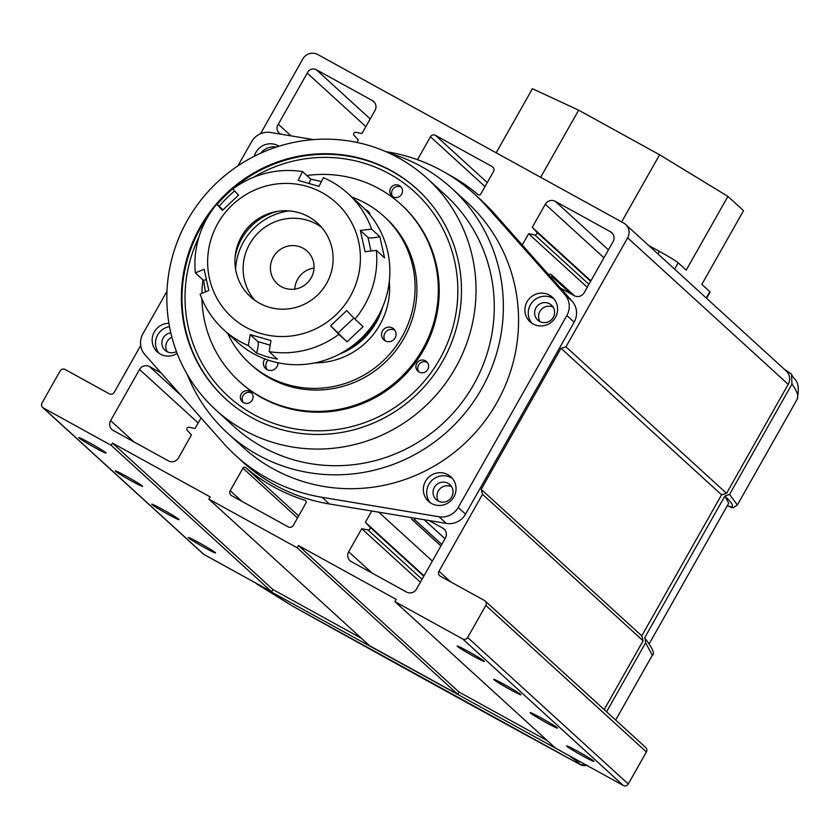 <?xml version="1.0" encoding="UTF-8"?>
<svg xmlns="http://www.w3.org/2000/svg" width="840" height="840" viewBox="0 0 840 840"><rect width="100%" height="100%" fill="white"/><g stroke="black" fill="none" stroke-linecap="round" stroke-linejoin="round"><path stroke-width="1.26" d="M89.838 442.964A15.677 0.798 -150.5 0 0 78.782 437.608A15.677 0.798 -150.5 0 0 95.004 447.689A15.677 0.798 -150.5 0 0 106.061 453.044A15.677 0.798 -150.5 0 0 89.838 442.964M126.336 476.269A15.677 0.798 -150.5 0 0 115.28 470.904A15.677 0.798 -150.5 0 0 131.502 480.984A15.677 0.798 -150.5 0 0 142.559 486.339A15.677 0.798 -150.5 0 0 126.336 476.269M162.823 509.565A15.677 0.798 -150.5 0 0 151.767 504.2A15.677 0.798 -150.5 0 0 168 514.28A15.677 0.798 -150.5 0 0 179.056 519.645A15.677 0.798 -150.5 0 0 162.823 509.565M541.212 718A15.677 0.798 -150.5 0 0 530.156 712.646A15.677 0.798 -150.5 0 0 546.389 722.715A15.677 0.798 -150.5 0 0 557.445 728.081A15.677 0.798 -150.5 0 0 541.212 718M504.714 684.705A15.677 0.798 -150.5 0 0 493.657 679.34A15.677 0.798 -150.5 0 0 509.891 689.42A15.677 0.798 -150.5 0 0 520.947 694.785A15.677 0.798 -150.5 0 0 504.714 684.705M468.227 651.409A15.677 0.798 -150.5 0 0 457.17 646.044A15.677 0.798 -150.5 0 0 473.393 656.124A15.677 0.798 -150.5 0 0 484.449 661.479A15.677 0.798 -150.5 0 0 468.227 651.409M577.71 751.296A15.677 0.798 -150.5 0 0 566.654 745.941A15.677 0.798 -150.5 0 0 582.876 756.021A15.677 0.798 -150.5 0 0 593.933 761.376A15.677 0.798 -150.5 0 0 577.71 751.296M199.322 542.861A15.677 0.798 -150.5 0 0 188.265 537.506A15.677 0.798 -150.5 0 0 204.488 547.575A15.677 0.798 -150.5 0 0 215.554 552.941A15.677 0.798 -150.5 0 0 199.322 542.861M161.144 372.971L149.478 366.555A7.382 7.192 -47.6 0 0 139.545 369.485L110.617 420.62A7.382 7.192 -47.6 0 0 113.295 430.511L168.472 460.908A7.382 7.192 -47.6 0 0 178.416 457.968L191.468 434.889L187.215 430.343A1.848 1.796 132.4 0 1 188.937 427.287L195.101 428.474L201.054 417.942M356.937 142.433L358.344 139.944L354.081 135.398A1.848 1.796 132.4 0 1 355.814 132.342L361.967 133.529L375.029 110.45A7.382 7.192 -47.6 0 0 372.351 100.569L316.218 69.647L370.23 118.933M316.218 69.647A6.5 6.342 -47.6 0 0 307.23 73.111L278.303 124.246L291.06 135.881M278.303 124.246A6.5 6.342 -47.6 0 0 280.035 133.602L281.19 134.243M293.265 525.441L306.012 502.908A1.848 1.796 -47.6 0 0 305.025 500.304A179.246 174.72 132.4 0 1 245.721 467.639A1.848 1.796 -47.6 0 0 242.949 468.174L230.202 490.707A3.685 3.591 -47.6 0 0 231.546 495.642L288.298 526.911A3.685 3.591 -47.6 0 0 293.265 525.441M371.742 511.014L365.369 522.281L369.631 526.827A1.848 1.796 132.4 0 1 367.899 529.883L361.746 528.686L348.684 551.764A7.382 7.192 -47.6 0 0 351.362 561.655L406.55 592.053A7.382 7.192 -47.6 0 0 416.483 589.113L445.41 537.978A7.382 7.192 -47.6 0 0 442.733 528.087L429.019 520.538M415.643 518.312L414.445 519.456A1.848 1.796 132.4 0 1 411.432 517.797L411.474 517.619M140.69 345.534L114.219 392.332A3.685 3.591 132.4 0 1 109.252 393.803L65.1 369.485A3.685 3.591 -47.6 0 0 60.134 370.955L42 403.011A3.685 3.591 -47.6 0 0 43.344 407.946L111.132 445.294L112.403 443.048L210.158 496.902L208.887 499.139L297.171 547.775L298.442 545.538L396.197 599.382L394.926 601.629L462.714 638.967A3.685 3.591 -47.6 0 0 467.681 637.497L485.825 605.441A3.685 3.591 -47.6 0 0 484.481 600.505L440.339 576.188A3.685 3.591 132.4 0 1 438.995 571.242L482.528 494.298L481.194 489.353L560.994 348.296L565.961 346.836L627.627 237.835A11.067 10.784 -47.6 0 0 623.616 222.999L317.751 54.516A11.067 10.784 -47.6 0 0 302.852 58.926L260.516 133.749M560.511 288.11L574.235 295.669A7.382 7.192 -47.6 0 0 584.168 292.73L613.095 241.595A7.382 7.192 -47.6 0 0 610.418 231.714L555.23 201.316A7.382 7.192 -47.6 0 0 545.297 204.257L532.245 227.325L536.498 231.872A1.848 1.796 132.4 0 1 534.776 234.927L528.612 233.741L522.239 245.007M548.793 274.911L548.919 274.785A1.848 1.796 132.4 0 1 551.933 276.444L551.575 278.05M447.562 173.985A179.246 174.72 132.4 0 1 477.992 194.586A1.848 1.796 -47.6 0 0 480.764 194.05L493.511 171.518A3.685 3.591 -47.6 0 0 492.167 166.572L435.414 135.314A3.685 3.591 -47.6 0 0 430.447 136.773L417.701 159.306A1.848 1.796 -47.6 0 0 417.522 159.716M174.279 387.776A1.848 1.796 132.4 0 1 171.78 385.781L171.927 385.119M604.191 709.59L643.104 640.815L641.771 635.87L721.571 494.812L726.537 493.343L739.252 470.873A5.617 5.471 132.4 0 0 740.849 468.048L788.203 384.342A11.067 10.784 -47.6 0 0 786.208 370.965L625.632 224.448M394.926 601.629L555.502 748.135L623.291 785.484A3.685 3.591 -47.6 0 0 628.257 784.014L646.401 751.957A3.685 3.591 -47.6 0 0 645.729 747.495L485.153 600.978M208.887 499.139L369.464 645.655L457.748 694.292L459.018 692.045L547.355 740.712M42.672 407.474L203.249 553.98A3.685 3.591 -47.6 0 0 203.921 554.463L271.709 591.812L272.979 589.565L361.316 638.232M111.132 445.294L271.709 591.812M112.403 443.048L272.979 589.565M297.171 547.775L457.748 694.292M298.442 545.538L459.018 692.045M482.528 494.298L643.104 640.815M481.194 489.353L641.771 635.87M560.994 348.296L721.571 494.812M565.961 346.836L726.537 493.343M532.245 227.325L590.888 280.844M528.612 233.741L587.265 287.248M546.746 272.601L549.034 274.691M307.23 73.111L365.883 126.62M424.2 519.74L445.001 538.713M378.767 512.18L432.348 561.067M365.369 522.281L424.022 575.788M361.746 528.686L420.389 582.204M795.302 402.538L797.129 399.305C798.819 396.165 797.107 391.104 791.973 384.101L791.469 374.105L784.266 369.191M255.014 582.614L292.593 606.123L580.062 764.484M256.946 584.042L572.849 757.701M606.585 711.774L645.614 642.789L645.13 638.463C652.701 648.512 655.095 654.119 652.323 655.252L645.614 642.789M644.563 637.97L724.847 496.062L729.561 494.413L791.973 384.101M729.561 494.413L737.352 504.977L795.911 401.478M649.383 643.45L728.721 503.213L724.847 496.062M292.593 606.123L292.593 606.123C394.359 662.844 490.161 715.617 579.978 764.442C593.324 766.689 584.052 764.516 586.981 765.23M264.873 358.943A7.382 7.192 -47.6 0 0 265.703 368.644A7.382 7.192 -47.6 0 0 277.945 362.775M268.223 360.129A7.382 7.192 -47.6 0 0 267.047 369.611M382.673 330.624A7.382 7.192 -47.6 0 0 383.828 339.854A7.382 7.192 -47.6 0 0 394.916 338.184A7.382 7.192 -47.6 0 0 393.771 328.955A7.382 7.192 -47.6 0 0 382.673 330.624M394.853 330.215A7.382 7.192 -47.6 0 0 385.171 340.82M314.927 362.87A73.763 71.904 -47.6 0 0 378.084 327.779A73.763 71.904 -47.6 0 0 389.308 281.348A73.763 71.904 132.4 0 1 379.932 324.681A73.763 71.904 132.4 0 1 314.927 362.87M351.939 197.117A99.582 97.062 132.4 0 1 383.985 216.384A99.582 97.062 132.4 0 1 399.504 341.03A99.582 97.062 132.4 0 1 249.753 363.51A99.582 97.062 132.4 0 1 227.64 333.344M383.985 216.384L385.812 218.053A99.582 97.062 132.4 0 1 401.331 342.689A99.582 97.062 132.4 0 1 251.58 365.169L249.753 363.51M306.8 175.539A119.868 116.844 132.4 0 1 400.901 204.362A119.868 116.844 132.4 0 1 419.58 354.385A119.868 116.844 132.4 0 1 239.316 381.455A119.868 116.844 132.4 0 1 201.925 298.882M400.901 204.362L401.793 205.17A119.868 116.844 132.4 0 1 420.473 355.205A119.868 116.844 132.4 0 1 240.219 382.263L239.316 381.455M201.915 293.381A119.868 116.844 132.4 0 1 202.976 279.867M370.219 215.187A7.382 7.192 -47.6 0 0 365.453 209.748M369.128 212.499A7.382 7.192 -47.6 0 0 367.364 211.827M349.913 347.729A69.342 67.589 -47.6 0 0 375.239 321.772A69.342 67.589 -47.6 0 0 377.433 317.572M382.641 307.031A69.342 67.589 132.4 0 1 376.152 322.602A69.342 67.589 132.4 0 1 339.895 353.881M198.902 237.164A138.306 134.82 -47.6 0 0 250.551 412.703A138.306 134.82 -47.6 0 0 431.036 372.687A138.306 134.82 -47.6 0 0 423.35 200.655A138.306 134.82 -47.6 0 0 253.533 177.292M234.623 190.89A138.306 134.82 -47.6 0 0 219.135 206.293M226.034 399.273A141.992 138.411 132.4 0 1 209.517 213.98A141.992 138.411 132.4 0 1 209.895 213.454M217.088 204.424A141.992 138.411 132.4 0 1 417.438 189.494M241.595 393.382A6.458 6.29 -47.6 0 0 242.361 401.814A6.458 6.29 -47.6 0 0 251.832 400.712A6.458 6.29 -47.6 0 0 251.066 392.28A6.458 6.29 -47.6 0 0 241.595 393.382M251.895 393.204A6.458 6.29 -47.6 0 0 243.359 402.56M417.155 362.733A6.458 6.29 -47.6 0 0 417.911 371.175A6.458 6.29 -47.6 0 0 427.382 370.072A6.458 6.29 -47.6 0 0 426.615 361.641A6.458 6.29 -47.6 0 0 417.155 362.733M427.445 362.565A6.458 6.29 -47.6 0 0 418.908 371.91M391.041 187.499A6.458 6.29 -47.6 0 0 391.797 195.93A6.458 6.29 -47.6 0 0 401.268 194.838A6.458 6.29 -47.6 0 0 400.502 186.396A6.458 6.29 -47.6 0 0 391.041 187.499M401.331 187.32A6.458 6.29 -47.6 0 0 392.794 196.675M312.858 259.77A22.134 21.567 132.4 0 1 304.132 285.506A22.134 21.567 132.4 0 1 277.326 283.815A22.134 21.567 132.4 0 1 271.614 275.173A22.134 21.567 132.4 0 1 280.34 249.438A22.134 21.567 132.4 0 1 307.156 251.118A22.134 21.567 132.4 0 1 312.858 259.77M321.468 227.189A49.791 48.531 -47.6 0 0 263.151 228.553A49.791 48.531 -47.6 0 0 245.847 284.802A49.791 48.531 -47.6 0 0 254.793 300.258M289.065 210.903A60.858 59.315 -47.6 0 0 235.62 269.483M294.767 289.128A22.134 21.567 132.4 0 1 314.034 268.012M298.767 212.657A49.791 48.531 -47.6 0 0 237.184 246.404A49.791 48.531 -47.6 0 0 269.283 307.293A49.791 48.531 -47.6 0 0 330.866 273.546A49.791 48.531 -47.6 0 0 298.767 212.657M235.022 258.017A55.87 54.463 132.4 0 1 277.599 211.355M248.346 345.618A92.201 89.88 132.4 0 1 223.703 329.752L236.775 341.691A92.201 89.88 -47.6 0 0 271.635 361.19A92.201 89.88 -47.6 0 0 377.454 317.531A92.201 89.88 -47.6 0 0 361.074 205.464L348.002 193.526A92.201 89.88 132.4 0 1 371.616 229.142L360.329 230.465L365.064 251.696L376.352 250.373A92.201 89.88 132.4 0 1 354.931 319.147L346.721 310.59L330.635 325.784L338.846 334.341A92.201 89.88 132.4 0 1 269.168 351.645L270.963 340.599L250.152 334.572L248.346 345.618L256.557 353.105A11.067 2.226 106.2 0 0 257.807 341.555L250.152 334.572M261.103 333.575A77.448 75.495 -47.6 0 0 356.895 281.085A77.448 75.495 -47.6 0 0 306.947 186.375A77.448 75.495 -47.6 0 0 211.155 238.865A77.448 75.495 -47.6 0 0 261.103 333.575M223.703 329.752A92.201 89.88 132.4 0 1 200.088 294.137L208.824 290.493L204.089 269.262L195.353 272.916A92.201 89.88 132.4 0 1 216.773 204.141L222.432 210.368L238.508 195.174L232.859 188.937A92.201 89.88 132.4 0 1 302.536 171.633L298.179 180.359L319 186.386L323.358 177.671A92.201 89.88 132.4 0 1 348.002 193.526M269.168 351.645L277.368 359.131L266.774 356.758L256.557 353.105M371.007 250.992L367.983 237.458A11.067 2.037 167.4 0 0 379.817 236.628L371.616 229.142M379.817 236.628L384.562 257.859L376.352 250.373M338.846 334.341L347.056 341.828L363.132 326.634L354.931 319.147M205.453 291.9L203.553 280.403A11.067 2.037 167.4 0 0 206.315 279.605M195.353 272.916L203.553 280.403M222.989 209.811L216.773 204.141M309.089 183.456A11.067 2.226 106.2 0 0 310.748 179.13L302.536 171.633M310.748 179.13L321.353 181.514M367.983 237.458L360.329 230.465M347.056 341.828L330.635 325.784M200.035 227.231A141.992 138.411 -47.6 0 0 225.729 399A141.992 138.411 -47.6 0 0 442.827 360.98A141.992 138.411 -47.6 0 0 417.144 189.21A141.992 138.411 -47.6 0 0 200.035 227.231M168.903 323.295A16.601 16.181 -47.6 0 0 157.322 351.96A16.601 16.181 -47.6 0 0 177.146 353.419M169.491 326.592A16.601 16.181 -47.6 0 0 159.107 353.367M170.793 332.819A10.143 9.891 -47.6 0 0 165.018 350.249A10.143 9.891 -47.6 0 0 176.431 351.55M171.896 337.239A10.143 9.891 -47.6 0 0 167.255 351.771M425.502 481.268A16.601 16.181 -47.6 0 0 428.505 501.344A16.601 16.181 -47.6 0 0 453.873 496.902A16.601 16.181 -47.6 0 0 450.87 476.826A16.601 16.181 -47.6 0 0 425.502 481.268M452.435 478.475A16.601 16.181 -47.6 0 0 430.28 502.751M434.364 487.358A10.143 9.891 -47.6 0 0 436.202 499.632A10.143 9.891 -47.6 0 0 451.71 496.913A10.143 9.891 -47.6 0 0 449.873 484.649A10.143 9.891 -47.6 0 0 434.364 487.358M451.594 486.728A10.143 9.891 -47.6 0 0 438.428 501.155M527.069 301.739A16.601 16.181 -47.6 0 0 530.072 321.815A16.601 16.181 -47.6 0 0 555.45 317.373A16.601 16.181 -47.6 0 0 552.447 297.297A16.601 16.181 -47.6 0 0 527.069 301.739M554.012 298.945A16.601 16.181 -47.6 0 0 531.856 323.221M535.931 307.839A10.143 9.891 -47.6 0 0 537.768 320.103A10.143 9.891 -47.6 0 0 553.276 317.383A10.143 9.891 -47.6 0 0 551.439 305.119A10.143 9.891 -47.6 0 0 535.931 307.839M553.161 307.199A10.143 9.891 -47.6 0 0 540.005 321.625M279.038 146.213A16.601 16.181 -47.6 0 0 254.289 156.282M455.448 367.931A156.744 152.796 -47.6 0 0 427.088 178.322A156.744 152.796 -47.6 0 0 187.425 220.29A156.744 152.796 -47.6 0 0 215.786 409.899A156.744 152.796 -47.6 0 0 455.448 367.931M215.786 409.899L234.024 426.552A156.744 152.796 -47.6 0 0 473.687 384.584A156.744 152.796 -47.6 0 0 445.326 194.964L427.088 178.322M187.288 374.546A165.963 161.774 -47.6 0 0 227.819 433.356L243.023 447.237A165.963 161.774 -47.6 0 0 496.776 402.801A165.963 161.774 -47.6 0 0 466.746 202.031L451.542 188.16A165.963 161.774 -47.6 0 0 389.267 153.174M227.819 433.356A165.963 161.774 -47.6 0 0 481.572 388.92A165.963 161.774 -47.6 0 0 451.542 188.16M237.899 165.879L251.528 141.803A18.438 17.976 -47.6 0 1 270.711 132.5L313.446 139.608M385.865 151.652L387.702 151.956A177.03 172.567 132.4 0 1 474.212 193.851A177.03 172.567 132.4 0 1 486.623 206.441L564.805 294.504L572.103 301.171A18.438 17.976 132.4 0 1 574.15 322.161L465.549 514.122A18.438 17.976 132.4 0 1 446.355 523.425L329.364 503.969A177.03 172.567 132.4 0 1 242.865 462.063L235.567 455.406A177.03 172.567 132.4 0 1 223.146 442.817L144.963 354.753A18.438 17.976 -47.6 0 1 142.926 333.764L166.982 291.239M446.355 523.425L439.058 516.758L322.067 497.312A177.03 172.567 132.4 0 1 235.567 455.406M439.058 516.758A18.438 17.976 -47.6 0 0 458.241 507.455L465.549 514.122M574.15 322.161L566.853 315.504L458.241 507.455M566.853 315.504A18.438 17.976 -47.6 0 0 564.805 294.504M474.212 193.851L481.509 200.519A177.03 172.567 132.4 0 1 493.931 213.108L572.103 301.171M276.476 147.031A16.601 16.181 -47.6 0 0 260.757 153.174M496.167 152.796L532.423 88.704L578.634 110.166L659.621 154.78L727.923 196.403L743.547 210.651L701.831 284.382L709.832 291.69A18.438 0.945 29.5 0 1 710.115 292.089L706.587 298.316M648.648 245.448L659.389 251.37A18.438 0.945 29.5 0 1 678.206 262.826L686.207 270.133L727.923 196.403M659.621 154.78L621.631 221.917M578.634 110.166L540.655 177.303M43.344 407.946L203.921 554.463M462.714 638.967L623.291 785.484M467.681 637.497L628.257 784.014M485.825 605.441L646.401 751.957M438.995 571.242L450.629 581.847M627.627 237.835L788.203 384.342M610.418 231.714L612.843 233.929M555.23 201.316L608.423 249.847M545.297 204.257L603.95 257.764M536.498 231.872L590.646 281.274M534.776 234.927L588.913 284.33M551.933 276.444L571.126 293.958M372.351 100.569L374.776 102.785M492.167 166.572L493.385 167.685M435.414 135.314L487.242 182.595M430.447 136.773L484.995 186.553M417.701 159.306L418.562 160.094M442.733 528.087L445.158 530.303M414.445 519.456L441.777 544.394M369.631 526.827L423.769 576.219M367.899 529.883L422.037 579.285M348.684 551.764L371.942 572.985M149.478 366.555L172.001 387.093M139.545 369.485L198.198 423.003M110.617 420.62L133.875 441.851M305.025 500.304L306.117 501.302M245.721 467.639L298.651 515.928M242.949 468.174L297.507 517.955M230.202 490.707L241.836 501.312M570.601 756.829C577.091 761.229 580.188 763.749 579.904 764.4A9.356 9.356 24.6 0 0 586.667 765.314M292.005 605.776L256.41 583.726M725.508 496.797C732.323 503.097 734.097 506.562 730.842 507.213A3.748 3.738 -101 0 0 733.394 507.633L737.352 504.977M728.227 505.974A3.748 1.722 -61.9 0 1 728.154 505.932L730.842 507.213M733.394 507.633L728.154 505.932A3.748 1.722 -61.9 0 1 728.081 505.89M338.3 332.776L353.881 318.056M257.807 341.555L270.228 345.156M493.931 213.108L486.623 206.441M329.364 503.969L322.067 497.312M657.941 253.932L659.389 251.37M706.251 298.011L709.832 291.69M678.206 262.826L674.625 269.157M551.397 274.733L574.486 295.806M411.968 519.498L440.916 545.916M172.316 387.481L181.293 395.671M797.202 399.168C800.982 379.134 793.685 380.635 791.469 374.105M615.657 720.058L652.323 655.252M795.848 401.583L797.129 399.305"/></g></svg>
